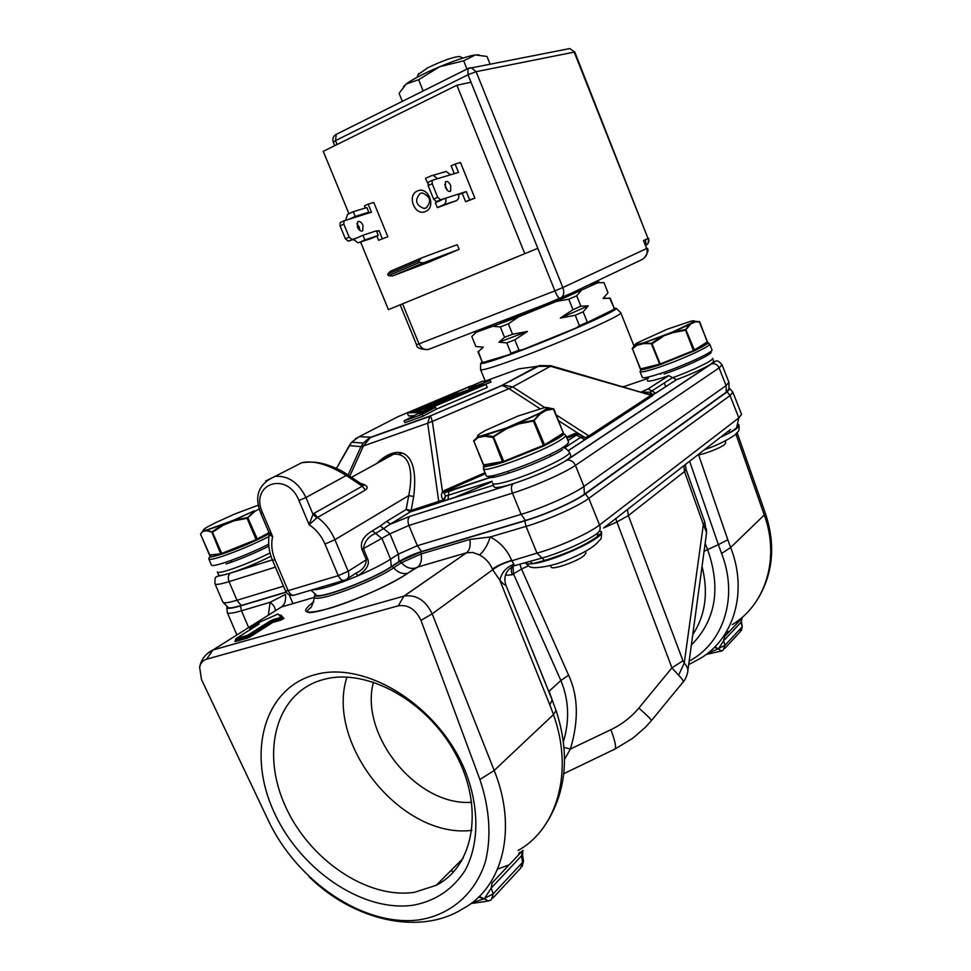 <?xml version="1.0" encoding="UTF-8"?>
<svg xmlns="http://www.w3.org/2000/svg" width="971" height="971" viewBox="0 0 971 971"><rect width="100%" height="100%" fill="white"/><g stroke="black" fill="none" stroke-linecap="round" stroke-linejoin="round"><path stroke-width="1.46" d="M553.142 702.482L549.088 691.243L560.862 680.489C568.921 699.945 569.771 720.348 563.398 741.698M564.539 759.346L570.402 749.029L564.017 747.464M519.886 564.187L521.512 568.994L513.489 573.861L560.862 680.489L568.593 675.173C578.255 695.94 578.862 720.555 570.402 749.029L610.868 729.694C615.869 742.827 616.816 749.478 613.733 749.648L563.787 773.669M513.186 566.19L514.217 565.777L513.95 564.285C506.534 566.967 501.813 572.259 499.786 580.148C503.342 584.178 505.333 585.719 505.757 584.773L552.111 699.885L549.865 704.934L553.458 714.583C573.8 771.01 557.415 828.773 518.126 850.438M512.834 566.36C505.806 570.73 503.439 576.871 505.757 584.773M549.865 704.934L499.786 580.148L492.673 569.734L432.18 613.854L420.977 620.384C415.685 609.266 408.111 604.411 398.231 605.819L403.96 596.097L466.602 552.742L472.926 552.487L479.48 554.939C485.33 557.985 489.627 562.682 492.37 569.018L492.673 569.734C497.613 565.911 503.998 562.901 511.838 560.74L536.987 553.142C558.434 547.183 588.96 533.407 599.568 524.983C600.697 528.2 600.175 530.797 598.015 532.776C588.487 540.422 561.226 552.742 542.012 558.034L544.513 560.461C566.651 553.664 584.226 545.738 597.238 536.66L601.607 532.606L599.69 530.494M513.95 564.285L511.838 560.74M461.541 861.216L460.388 861.083M308.802 876.497C352.522 919.84 419.011 936.372 462.766 908.807C502.844 887.518 517.822 828.809 494.203 770.464L432.18 613.854C425.626 600.321 416.304 594.386 404.191 596.036L212.928 650.012L206.568 659.175L398.231 605.819M450.775 870.708L453.845 871.642M601.583 531.683C601.486 542.121 600.418 538.08 598.087 542.036C592.783 547.668 582.831 553.494 568.217 559.527C550.059 567.695 531.877 568.241 532.496 567.392C530.3 566.906 531.258 568.593 525.165 562.695C525.833 563.884 528.358 564.2 532.751 563.666L544.513 560.461M515.152 565.523L542.012 558.034L536.987 553.142L526.039 526.367L490.221 536.987L469.855 539.427L421.171 553.943L401.411 562.707L393.668 567.804C372.755 582.175 314.458 603.634 314.47 597.092L314.519 596.085M552.111 699.885L556.067 710.505L553.458 714.583L494.203 770.464L479.892 779.531L420.977 620.384M479.892 779.531C489.736 808.552 491.581 837.488 485.269 862.163C475.025 893.939 450.556 914.731 419.545 919.804C364.064 927.451 297.126 881.583 268.457 820.75L201.47 679.494L199.625 667.198C200.596 662.975 202.915 660.304 206.568 659.175M315.526 674.566C264.925 687.614 247.095 750.474 272.693 809.037C297.612 867.746 361.261 912.764 413.343 905.19C435.494 900.979 452.717 889.424 465.036 870.526C479.298 844.163 479.577 807.035 465.073 770.561C438.322 705.395 365.691 660.547 315.526 674.566M207.588 653.349L212.928 650.012C205.609 653.58 201.179 659.309 199.625 667.198M275.424 610.747L281.384 606.996L314.47 597.311L281.444 606.96L251.477 625.797M275.728 610.553L281.444 606.96C284.806 604.46 286.154 600.272 285.486 594.41L270.12 602.287L241.488 610.783L248.649 627.569M226.971 606.693L226.85 607.628C227.639 608.926 232.203 608.344 240.565 605.892L286.202 592.237M314.774 593.961L314.701 595.029C314.871 601.304 371.735 580.33 392.175 566.336L399.931 561.25L420.989 551.916L524.813 520.857C545.411 514.812 574.941 501.643 585.379 493.899L727.158 391.871L729.913 388.703L729.221 388.157M594.92 431.974L599.265 430.723M691.34 645.06C715.748 620.275 721.174 588.45 707.628 549.598L718.37 544.658L721.587 553.47C738.652 596.934 723.638 643.081 689.167 661.093M706.439 532.12L704.825 522.204L703.356 524.534L706.439 532.12L706.123 536.271L687.893 670.463M610.868 729.694C621.78 724.487 631.126 717.266 638.882 708.053L671.932 667.854L616.925 521.961L628.371 515.589L684.531 471.53L686.036 469.394M720.154 437.52L729.233 433.078L736.54 427.92L738.858 424.788L737.814 424.109M687.602 672.587L687.589 672.648C688.475 669.662 687.359 666.47 684.252 663.047L703.356 524.534L684.531 471.53L683.742 465.789M627.472 509.459L628.371 515.589L682.953 660.778L671.932 667.854L678.62 675.197C682.929 679.615 684.276 682.067 682.662 682.54L651.517 720.494M688.682 664.601L700.152 658.52C734.064 638.554 748.071 591.46 730.641 547.51L721.587 553.47M735.848 433.867L764.48 515.601C780.029 558.41 765.5 604.715 732.304 624.62M725.907 632.704L729.84 631.004M724.609 648.604L739.975 632.06L741.783 627.254L724.985 645.266L723.589 640.787L741.055 622.217L742.087 618.029L724.633 636.527L723.589 640.787L718.661 648.519L724.985 645.266L723.164 650.157L721.404 651.019L715.008 646.698M707.798 653.18L718.164 648.919L714.438 647.269M741.48 621.816L742.196 626.781L741.055 622.217L741.844 618.393M738.045 622.314L738.458 621.015M235.37 641.042L250.093 636.867L272.742 622.447L272.96 621.039L271.528 621.671L272.742 622.447L283.908 618.478L280.886 615.104L280.061 615.213M235.759 638.76L247.641 635.289L270.314 620.906L271.528 621.671L248.867 636.078L247.399 636.733L247.629 635.289L250.093 636.879L272.73 622.447L280.619 620.19L281.032 617.374L282.476 617.932L280.825 618.782L272.96 621.039L273.167 619.644L281.032 617.374L278.058 614.012L250.834 626.077L250.542 627.254M258.201 624.608L258.541 623.855L250.834 626.077L258.808 624.219L236.038 638.59L235.686 639.816M282.015 617.422L278.058 614.012M492.188 481.677L452.62 498.257M414.568 892.288C367.123 899.486 308.839 859.274 285.183 805.809C260.968 752.501 275.63 694.435 320.624 680.319L324.302 679.287C366.832 667.83 426.973 700.686 455.484 753.702C484.408 806.561 474.406 865.974 436.234 885.297L414.568 892.288M346.938 677.066C325.176 743.75 401.751 839.235 471.918 830.351M471.736 802.252C417.129 806.731 358.979 734.695 373.471 682.067M497.625 869.081L509.132 864.882M493.013 897.92L520.59 868.232L522.532 862.394L493.28 893.757L491.132 888.162L521.536 855.803L522.568 850.657L492.139 882.882L491.132 888.162L484.553 898.442L493.28 893.757L491.35 899.716L488.716 901.015L479.261 896.451M471.918 902.799L483.971 898.879L478.63 897.058M522.58 855.05L523.478 860.974L522.532 862.394L521.536 855.803L522.556 855.05L522.896 850.39M519.376 854.031L520.14 852.113M270.035 552.985C255.871 559.988 242.252 565.644 229.205 569.953C221.813 572.271 217.856 572.939 217.322 571.955L218.621 575.014C219.167 576.009 223.124 575.354 230.528 573.048L230.345 573.157C228.149 575.038 227.724 577.866 229.047 581.629C220.344 584.311 215.659 585.04 215.016 583.814C214.749 579.068 215.174 576.823 216.29 577.077C217.868 575.767 214.397 577.454 230.345 573.157L272.341 559.891M270.994 556.274C256.902 563.229 243.418 568.824 230.528 573.048L272.317 559.842M726.284 392.163L584.396 494.203C574.213 501.752 545.447 514.581 525.372 520.468L421.572 551.528C412.893 554.32 405.38 557.645 399.045 561.505L391.289 566.603L390.609 559.15L398.389 554.113L417.336 545.726L521.124 514.351C542.461 508.027 573.121 494.385 583.972 486.459L726.09 385.584L728.942 382.319L728.942 388.983L726.284 392.163L726.09 385.584L719.11 367.912L575.427 465.376L583.972 486.459L584.396 494.203M222.869 602.166L227.797 607.106C228.367 608.489 232.846 607.955 241.196 605.503L286.093 592.067M310.951 590.186L315.721 594.446C315.053 600.976 371.104 580.403 391.289 566.603M376.93 463.385C395.233 444.852 419.97 445.992 413.682 496.509L408.706 495.598L334.922 539.706L348.176 571.276L366.285 559.794C366.055 565.571 362.741 569.965 356.345 572.963L347.533 578.607M348.104 475.086L361.006 446.648L363.433 445.968L370.631 437.229L363.215 443.079L361.006 446.648L349.281 445.616L351.587 442.218L359.234 436.671L355.507 438.686M404.822 422.713L422.87 416.256L436.319 409.155L435.566 407.31L420.661 413.646L417.664 413.755L404.057 420.868L404.822 422.713M413.925 415.709L408.488 415.867L407.274 412.93L420.152 412.42L485.986 384.443L487.224 387.49L436.319 409.155M484.189 384.637L490.962 382.186L490.246 380.414L482.284 381.336L471.251 386.021M349.596 445.046L336.464 468.386L351.587 442.218L363.215 443.079L369.356 437.945L429.837 416.365L427.689 423.21L432.35 421.378L430.469 415.867L502.323 385.451L508.986 388.667L512.724 386.907L503.767 385.062L501.631 385.56L539.827 365.569L550.411 366.273L537.206 366.358L539.827 365.582L550.897 365.715M511.851 380.037L511.171 381.057M614.17 308.123L616.439 308.438C616.585 311.181 556.152 337.69 514.217 353.092C494.166 360.472 482.963 363.955 480.633 363.555L482.065 361.77M624.11 386.543L622.642 386.628M312.116 589.846C319.847 589.967 334.983 585.331 357.546 575.937C366.468 570.098 369.866 564.454 367.73 559.005L363.409 548.676C364.732 541.126 368.81 536.053 375.631 533.431L382.076 538.687L390.609 559.15C382.513 564.321 371.492 569.916 357.546 575.937L356.333 572.963M269.234 534.669L272.645 536.647C270.933 544.039 271.734 551.759 275.048 559.818L272.487 560.231L285.523 590.987L288.132 590.671C290.147 594.653 292.55 596.036 295.33 594.822L343.722 580.464M292.647 467.379L301.811 462.669C313.548 460.12 328.368 464.405 346.271 475.511L305.938 497.504L312.978 514.266L309.13 524.728L316.825 517.871L312.978 514.266L314.167 513.283L317.359 517.349C325.079 523.005 330.929 530.457 334.922 539.706L324.969 544.051C321.401 535.846 316.121 529.401 309.13 524.728L298.947 500.514C287.04 470.292 249.11 483.91 262.571 512.858L272.645 536.647L268.87 532.339L260.786 513.258L262.571 512.858M316.825 517.871L365.363 490.052C368.883 487.466 367.256 485.233 360.496 483.352M351.502 477.356L393.692 454.173C392.017 453.408 387.15 456.091 379.078 462.208C383.982 457.79 388.861 455.108 393.68 454.173C411.655 452.923 413.015 475.45 408.706 495.598L406.169 509.496L410.381 511.863L411.17 510.406L406.169 509.496L386.543 521.451L390.548 523.988M365.363 490.052L362.304 486.168L363.603 485.415L362.608 484.747M493.426 485.269L444.111 500.781L445.519 496.035L443.419 499.871L444.087 500.769L437.921 503.136L438.771 501.619L427.689 423.21L363.433 445.968L349.742 476.178M444.536 492.03L445.92 490.974L448.845 490.756L448.42 495.234L445.519 496.035L443.99 492.916L444.536 492.03L442.545 491.945C440.858 494.555 441.15 497.188 443.419 499.871L411.17 510.406L413.682 496.509M372.415 530.809L375.631 533.431L383.521 528.588L380.316 525.979L372.415 530.809C363.409 536.077 359.925 542.291 361.965 549.452L389.917 533.795L383.521 528.588L390.573 523.988L409.92 516.341L513.137 483.704C501.388 487.333 495.028 488.377 494.057 486.823L492.649 483.364C493.608 484.893 499.956 483.825 511.693 480.172C536.526 472.476 572.077 455.168 569.407 452.231L570.814 455.702C571.094 456.588 569.589 458.13 566.299 460.339L566.761 460.205C570.584 459.72 573.473 461.443 575.427 465.376C564.454 473.023 533.722 486.592 512.445 493.134L408.912 525.457L389.917 533.795L398.389 554.113L399.045 561.505M421.572 551.528L417.336 545.726L408.912 525.457C407.48 521.366 407.759 518.356 409.75 516.451L390.281 524.206L410.296 511.911L437.921 503.136M380.316 525.979L386.543 521.451M525.372 520.468L521.124 514.351L512.445 493.134C510.94 488.85 511.122 485.743 512.979 483.813L513.137 483.704C531.076 478.12 556.929 466.735 566.299 460.339L711.233 363.882L713.77 361.297L712.617 358.372C714.086 360.132 692.493 370.606 672.32 377.828L649.854 392.223L650.643 394.748M539.925 408.645L508.986 388.667L432.35 421.378L442.545 491.945L445.143 490.112L445.92 490.974L485.439 473.727L445.895 490.974L443.99 492.928L493.754 476.336M580.804 434.947L581.763 436.465L580.658 437.399L575.269 434.486L574.371 433.697L577.611 432.981L558.616 420.722M556.286 414.945L588.875 435.93L585.379 437.739L577.611 432.981L577.442 434.001L566.955 438.115L575.317 434.486L579.286 434.219M641.309 392.066L651.347 395.003L588.875 435.93L590.878 436.137L652.573 395.658L550.411 366.273L512.724 386.907L544.767 407.541L550.678 408.742L545.229 409.883C547.899 407.954 547.753 407.165 544.755 407.541L518.174 415.976L486.022 430.165L479.965 433.661C476.955 435.7 476.773 436.622 479.407 436.416L506.158 428.053L539.39 413.343L540.289 413.852L533.455 421.098L518.599 423.951L518.308 423.162L506.134 428.065L506.425 428.854L492.564 437.496L484.845 436.197L485.172 435.202M634.852 407.359L635.35 405.514M409.92 516.341L512.979 483.813C535.118 476.373 553.045 468.495 566.761 460.205L711.646 363.773C715.627 362.122 716.197 357.68 722.036 364.817L719.11 367.912C717.484 364.635 714.996 363.251 711.646 363.773L711.233 363.882C704.121 368.325 692.554 373.592 676.532 379.685L668.788 375.631L665.766 376.663C654.575 380.389 648.422 381.785 647.329 380.826L647.475 380.183M651.323 394.942L653.131 394.748L652.573 395.658L550.763 365.679M590.89 436.137L586.363 438.491L581.763 436.465L586.411 438.479L584.748 439.802L590.878 436.137M676.532 379.685L653.131 394.748L649.854 392.223L641.625 392.15M643.251 391.629L641.782 391.774L648.033 388.91L668.558 375.692M345.409 579.966C342.69 581.18 340.299 579.736 338.26 575.657L348.176 571.276C349.609 575.621 348.686 578.522 345.409 579.966M435.566 407.31L422.094 414.399L404.057 420.868M422.094 414.399L422.87 416.256M420.152 412.42L420.661 413.646M485.986 384.443L470.486 386.094L407.274 412.93M410.32 411.825L468.568 387.101L482.733 385.621L422.264 411.316L410.32 411.825M490.246 380.414L477.283 385.366M478.873 384.54L479.14 385.171M468.568 387.101L469.503 389.371M419.982 411.413L419.569 410.43L448.104 400.331M419.569 410.43L416.62 410.563L417.02 411.534M416.62 410.563L462.936 394.032M448.032 400.161L462.864 393.85M421.365 409.616L457.681 395.913L421.365 409.616M416.292 411.57L415.891 410.599L418.295 409.968M466.638 392.454L479.492 386.798L477.04 387.041L423.295 406.509L413.379 410.721L413.767 411.68M413.379 410.721L415.891 410.599M466.565 392.284L464.272 393.461M418.21 409.762L464.15 393.158M422.895 406.825L477.064 387.672L417.117 409.811L422.895 406.825L423.222 407.614M426.973 405.174L476.239 387.332M457.96 393.558L457.693 392.915L431.901 402.989L441.271 398.875L426.9 404.98M443.589 398.037L443.844 398.668M457.693 392.915L453.154 395.294L473.108 388.072L470.304 388.351L470.559 388.995M470.304 388.351L476.154 387.138M448.08 491.909L461.808 486.592M362.499 484.675L345.373 473.265M609.618 297.927L614.194 308.244L613.065 309.773L576.41 327.87L579.432 325.698L575.245 315.272L560.303 318.087L572.987 309.664L568.788 299.214L556.371 301.447L518.745 316.777L508.331 323.841L512.542 334.255L527.435 331.451L514.812 339.838L519.024 350.228L522.677 349.681L509.678 354.512L511.001 353.213L506.789 342.86L498.936 342.217L527.435 331.451M576.41 327.87L522.677 349.681M518.745 316.777L475.681 332.483C474.249 332.737 474.613 332.264 476.773 331.062L480.281 329.424M588.572 285.025L596.51 282.258C598.986 281.566 599.568 281.663 598.27 282.525L556.371 301.447M508.331 323.841L500.32 326.924L493.802 326.377M498.936 342.217L504.532 337.289L500.32 326.924M504.532 337.289L512.542 334.255M509.678 354.512L483.995 362.207L482.138 361.892L478.278 351.356M476.069 332.398L471.785 336.5L475.875 346.513L483.34 347.181L478.06 351.89M514.812 339.838L506.789 342.86M511.001 353.213L519.024 350.228M579.432 325.698L587.309 322.226L589.154 322.226M560.303 318.087L588.341 305.841L583.134 311.812L587.309 322.226M583.134 311.812L575.245 315.272M572.987 309.664L580.889 306.217L588.341 305.841M581.022 290.827L576.701 295.791L580.889 306.217M576.701 295.791L568.788 299.214M610.164 298.158L603.064 298.473L608.004 292.732L603.974 282.634L598.002 282.695M471.785 336.5L475.875 346.513M480.985 349.05L483.34 347.181M478.011 351.818L482.138 361.892M614.194 308.244L610.164 298.097M603.064 298.473L605.746 298.182M608.004 292.732L603.974 282.585M418.283 74.427L427.726 67.812C441.975 60.979 452.486 57.192 459.259 56.452L460.181 56.852M254.305 510.807L233.938 520.068L254.305 510.807L255.045 511.268L247.083 518.32L234.096 520.796L233.95 520.055M223.512 525.068L212.564 532.254L206.738 530.773L206.944 529.948L223.379 524.328L223.512 525.068L234.096 520.796M214.834 523.029L207.952 526.646C204.08 528.867 202.66 530.117 203.692 530.372L200.524 534.135L209.87 555.327M204.311 528.977L200.524 534.135L209.42 554.951M247.071 517.652L233.987 520.177L254.548 510.831L247.083 518.32L256.138 539.658L220.684 553.858L209.481 554.963L221.133 554.235M223.33 524.474L211.763 531.877L206.811 530.093L223.33 524.474M553.676 409.009L546.127 410.369L545.568 409.871L547.389 408.245L539.463 413.33L518.308 423.162M479.395 436.416L473.678 441.295M473.739 440.64L476.385 438.261L473.739 440.64M479.128 436.647L476.385 438.261L477.635 436.61L479.116 436.659M547.268 407.529L553.895 409.058L563.362 432.993L544.573 444.864L503.718 461.359L483.388 464.963M533.382 420.37L518.405 423.271L539.706 413.355L533.455 421.098L543.626 446.065L504.01 461.978L543.602 446.041M506.158 428.199L493.365 436.489L484.905 435.433L506.158 428.199M585.719 551.334L585.95 553.045L584.02 555.703C576.968 561.663 551.552 570.426 551.225 567.052L550.217 565.68M699.581 321.838L693.403 321.971C695.005 320.721 694.241 320.454 691.085 321.146L691.279 321.11M690.126 324.775L685.405 330.237L672.976 332.64L672.685 332.021L689.398 324.363L685.805 329.424L672.794 332.094L694.192 322.36M662.78 336.767L652.172 343.673L643.603 343.576L643.809 342.787L672.976 332.64M636.308 343.37L636.527 343.212C634.682 344.535 635.204 344.899 638.129 344.317L632.242 349.002M636.26 343.406L635.41 344.741L637.898 344.511L632.327 348.468L635.192 344.462M699.071 321.425L693.707 321.947L694.483 321.219L692.954 320.806M707.458 341.804L693.464 350.604L660.256 363.991L640.29 368.992L632.315 348.48L635.41 344.741L643.809 342.787L672.66 332.021L662.489 336.136M662.538 336.233L651.238 343.394L643.652 342.945L662.538 336.233M725.337 440.895L725.616 443.092L724.524 444.584C720.458 448.056 702.87 454.816 697.809 454.877M360.593 242.022L388.424 309.64L537.813 248.333L554.914 290.851L562.84 287.55C564.612 292.866 563.678 296.568 560.036 298.631C558.798 298.607 557.087 296.009 554.914 290.851L419.011 343.868C421.341 348.625 424.752 350.373 429.218 349.135L559.903 298.68M645.581 239.631L645.921 245.105M336.269 134.35L335.505 140.613L333.284 142.106L334.74 145.65M388.424 309.64L537.813 248.333L471.02 82.268L456.892 85.23L524.777 253.674M348.941 213.717L323.258 151.342L456.892 85.23M387.842 236.754L378.581 240.286L387.842 236.754L373.762 202.441L368.155 204.141L371.456 212.2L363.13 214.797L368.749 212.224L366.844 207.563L353.25 211.727L347.594 214.336L345.591 220.259M458.555 194.552L462.245 193.375L465.631 201.725L474.916 198.193L460.46 162.485L455.108 164.026L458.506 172.413L450.556 174.792L446.15 171.466L444.572 171.806M421.548 257.946L390.403 271.249L387.672 274.113L388.327 275.691L392.357 276.019L428.587 262.291L459.137 249.341L457.244 244.668L421.548 257.946L418.877 260.811L419.533 262.413L423.526 262.777L459.137 249.341M425.662 211.423C436.744 207.078 427.993 185.558 417.348 191.02C406.364 195.474 415.042 216.739 425.662 211.423M476.118 71.672L468.01 74.779L467.961 68.577L468.702 68.188L471.251 67.703L476.118 71.672L562.84 287.55L646.662 248.527L643.506 240.577L648.033 238.526L574.213 52.106L476.118 71.672M560.837 298.243L641.455 259.815C646.395 257.169 648.118 253.407 646.662 248.527L643.506 240.577M646.018 245.347C648.276 243.721 648.956 241.439 648.033 238.526L574.82 52.118L569.759 48.562L467.961 68.577L335.711 134.629C333.077 136.51 332.276 138.999 333.284 142.106M368.155 204.141L364.441 205.852L365.327 208.037M344.098 220.757L340.214 222.577L340.044 225.867L345.397 238.83L348.334 241.196L353.493 239.485L357.983 242.774L359.185 242.483L364.865 239.958L362.936 235.261L353.493 239.485M376.857 236.087L378.581 240.286M356.806 223.718L359.258 227.032L359.865 230.443M362.996 225.333L362.741 230.734C360.86 231.656 359.088 230.455 357.413 227.129L357.668 221.74C359.549 220.818 361.321 222.019 362.996 225.333M376.627 231.389L379.018 230.6L382.307 238.635M363.13 214.797L343.977 220.842L343.819 224.143L349.172 237.13L352.109 239.509L357.267 237.798M376.724 231.62L379.018 230.6M349.536 219.033L355.192 216.436L353.25 211.727M362.936 235.261L376.384 230.807L378.289 235.455L372.051 238.162M364.865 239.958L378.289 235.455M355.192 216.436L368.749 212.224M427.738 183.179L425.468 178.446L431.525 175.642L433.115 175.302L437.569 178.676L432.265 180.339L432.204 183.725L437.703 197.259L440.603 199.795L466.262 191.566L469.648 199.941L474.916 198.193M450.714 185.619L450.605 191.153C448.82 192.027 447.085 190.741 445.373 187.269L445.483 181.735C447.267 180.849 449.015 182.147 450.714 185.619M444.706 184.393L447.34 190.328M455.108 164.026L451.102 165.871L454.27 173.688M432.386 180.254L428.199 182.208L428.126 185.595L433.612 199.091L436.513 201.628L445.519 198.23C446.466 201.3 445.774 203.534 443.419 204.917L437.338 207.636L435.36 202.781L441.441 200.05M466.262 191.566L462.245 193.375M458.385 194.091C459.319 197.125 458.628 199.334 456.297 200.718L437.338 207.636M469.648 199.941L465.631 201.725M420.37 264.707L413.027 267.632L420.37 264.707M392.357 276.019L423.526 262.777M388.327 275.691L419.533 262.413M387.672 274.113L418.877 260.811M426.063 208C431.743 201.434 430.493 196.421 422.312 192.95L420.127 193.447C414.471 200.099 415.758 205.112 423.987 208.474L426.063 208M403.645 86.48L407.31 83.13C414.156 78.469 424.946 72.995 439.693 66.72C454.513 60.59 465.971 56.719 474.079 55.104L478.994 54.849M402.346 101.348L399.093 93.35L406.133 84.028L418.61 79.719L439.693 66.72L463.689 60.809L475.353 54.922L487.017 56.476L490.052 64.05M463.689 60.809L467.002 69.05M418.61 79.719L423.162 90.946M702.033 566.396C708.587 592.407 705.492 615.153 692.76 634.646M528.018 566.057L521.512 568.994L568.593 675.173M513.501 564.406C511.171 567.234 510.758 570.681 512.275 574.771L513.489 573.861L513.101 566.239M548.761 691.534L532.157 650.121M512.275 574.771L505.794 575.257M705.152 543.42L707.628 549.598L704.072 551.358M603.707 527.908L616.925 521.961L615.735 518.575M529.996 561.42L532.751 563.666C552.014 561.821 601.583 539.39 601.607 532.606M533.625 563.544L532.581 563.326M597.238 536.66L598.015 532.776M492.37 569.018C497.468 565.632 503.9 562.731 511.693 560.328C507.129 549.78 499.98 542 490.221 536.987C487.685 545.071 484.104 551.055 479.48 554.939M250.348 626.501L213.062 649.927L404.191 596.036L466.663 552.693C469.697 550.156 470.765 545.738 469.855 539.427M275.291 610.82C275.412 607.834 273.688 604.982 270.12 602.287L268.312 615.213M269.61 622.897L269.27 621.561M240.565 605.892L241.488 610.783C232.737 613.332 228.003 613.89 227.263 612.458L226.85 607.628M392.175 566.336L393.668 567.804C397.928 572.526 402.589 574.346 407.65 573.266L417.676 567.076L466.602 552.742L417.736 567.028C420.868 564.491 422.021 560.133 421.171 553.943L420.989 551.916M417.676 567.076L415.321 568.096C410.284 569.188 405.647 567.392 401.411 562.707L399.931 561.25M585.379 493.899L588.79 498.378C578.024 506.461 547.401 520.14 526.039 526.367L524.813 520.857M736.54 427.92L738.846 417.894L730.034 395.585L588.79 498.378L599.568 524.983L738.846 417.894L741.565 414.326L732.85 392.223L730.034 395.585L727.158 391.871M737.11 432.617L765.524 513.756L730.641 547.51L727.801 539.755L718.37 544.658L689.616 461.225M727.801 539.755L698.574 454.804M729.136 430.554L729.233 433.078C736.115 429.328 739.392 426.73 739.052 425.286C739.453 433.175 737.669 431.136 736.37 433.309C737.887 433.697 722.558 443.796 704.57 449.622M738.907 425.043L737.39 424.509M682.953 660.778L684.252 663.047L678.62 675.197M615.189 748.957L633.056 738.045L645.642 727.061L651.25 720.834C652.488 720.785 648.361 716.525 638.882 708.053M737.547 621.743L737.329 623.066M313.767 601.802C299.08 612.919 304.506 615.044 330.031 608.186C354.767 600.843 391.507 584.287 407.784 573.218L415.454 568.059M250.749 628.152L250.397 628.856L252.339 628.298L250.397 628.856L250.615 627.46L256.21 625.858M407.784 573.218L407.65 573.266C382.538 591.266 308.39 618.442 306.945 611.378L309.858 608.174C311.145 608.356 312.686 604.666 314.47 597.092L314.701 595.029M250.093 636.879L247.168 638.165L247.399 636.733L235.795 640.023L235.565 641.455L234.921 641.528L236.026 638.59L247.641 635.289L273.167 619.644L281.032 617.374L283.872 618.563L280.619 620.19M283.908 618.478L282.476 617.932M519.121 852.878L518.502 854.953M275.412 567.149L229.047 581.629L236.997 600.248L283.483 586.193M215.04 583.874L222.832 602.105C223.536 603.464 228.258 602.845 236.997 600.248L241.196 605.503M464.854 388.485L397.843 416.753L359.234 436.671L370.631 437.229L430.469 415.867L501.631 385.56L537.206 366.358L518.902 368.846L485.597 380.948M616.439 308.438L620.748 312.723C624.474 314.422 560.352 342.848 515.419 359.221C493.268 367.293 481.64 370.752 480.56 369.587L485.209 380.996M645.302 393.923L646.091 393.376M616.233 419.581L615.893 418.246M361.965 549.452L366.285 559.794L367.73 559.005M275.048 559.818L288.132 590.671L338.26 575.657L324.969 544.051M265.629 481.021L275.181 476.324C288.29 475.535 298.534 482.587 305.938 497.504L298.947 500.514M314.167 513.283L362.304 486.168L346.271 475.511L345.761 473.532C338.26 468.071 323.416 463.47 321.583 463.422C316.777 461.99 310.198 461.747 301.811 462.669L275.181 476.324C258.65 483.619 253.844 495.926 260.786 513.258M568.411 450.52L584.748 439.802L580.658 437.399L564.285 448.044M568.448 450.58L584.955 439.754M567.914 440.506L576.361 435.069M448.845 490.756L493.802 476.288M492.139 481.24L448.42 495.234L448.056 499.677L493.414 485.245M447.983 499.725L410.138 511.96L390.573 523.988M574.371 433.697L566.542 437.12M485.015 472.707L445.143 490.112M544.294 411.461L543.469 410.927M648.458 378.253L623.321 386.822M648.033 388.91L655.85 393.182L676.314 379.758M656.056 393.121L651.286 394.918M591.096 436.076L652.767 395.598M402.115 453.129L398.596 454.185M389.237 456.625L385.669 457.256M571.773 293.036L520.869 314.835C502.201 322.032 500.672 321.996 501.437 321.389L501.412 321.267C490.719 327.057 551.127 303.316 568.642 294.82L572.866 292.514M221.958 554.04C232.312 550.581 243.818 545.957 256.453 540.167L222.031 554.04L212.248 531.707M269.137 533.164L257.23 539.815L269.246 533.856L257.218 539.827M210.719 555.024C208.267 557.488 211.787 557.233 221.279 554.259M221.364 554.247C207.66 558.301 210.173 556.529 209.275 557.208L208.826 558.98C209.348 559.939 213.559 559.138 221.461 556.614C237.252 551.249 253.079 544.573 268.943 536.575M268.676 544.258C253.297 551.844 238.441 558.034 224.107 562.828C216.205 565.328 211.981 566.093 211.435 565.098L208.826 558.98M268.833 546.163C254.171 553.446 239.934 559.381 226.146 563.981M553.252 408.633L563.362 432.993L544.464 445.628L558.094 438.334C562.088 435.773 563.556 434.183 562.464 433.552M484.578 465.243C484.408 467.197 490.586 466.189 503.112 462.232L483.449 465.097L473.678 440.725L483.922 465.534M560.825 439.827C564.369 437.557 566.008 435.991 565.741 435.142L568.557 442.084C568.836 442.97 567.21 444.572 563.678 446.878C546.309 458.713 485.391 481.131 486.168 475.523L483.327 468.592C482.478 474.03 543.384 451.515 560.825 439.827M562.658 449.597C545.156 461.565 484.177 483.485 489.153 476.166M641.103 368.798C640.848 370.364 647.038 369.016 659.71 364.768L640.192 368.907M660.438 364.513L693.646 351.138L659.892 364.732L651.238 343.394M699.144 321.45L707.495 341.889L694.326 350.81C704.109 346.137 708.296 343.418 706.876 342.69M639.998 371.577C640.933 372.658 647.669 371.068 660.195 366.844C682.564 359.258 711.561 345.822 709.692 344.001L711.998 349.851C713.916 351.769 684.943 365.242 662.55 372.767C650.024 376.966 643.275 378.508 642.317 377.379L639.998 371.577L641.273 369.672C641.358 369.769 644.768 369.708 659.746 364.768M710.141 351.927C717.035 351.975 687.626 366.164 664.006 374.066M221.995 554.053L220.684 553.858L211.763 531.877M247.666 517.385L257.327 539.111L256.502 540.167L256.138 539.658L268.967 532.606M255.045 511.268L259.281 509.01M203.352 531.258L206.738 530.773M200.572 534.111L203.449 530.554M206.993 529.923L233.938 520.068L223.379 524.328M203.692 530.372L207.054 529.887M258.407 505.138L234.654 514.06L214.834 523.041M493.365 436.489L504.01 461.978L502.493 461.759L492.746 436.695M534.001 420.079L544.573 444.864L543.626 446.065M563.314 432.835L563.326 433.661M540.289 413.852L546.127 410.369M518.599 423.951L506.425 428.854M479.067 437.399L484.845 436.197M479.019 434.328L477.635 436.61L479.261 436.501M539.39 413.343L545.216 409.896M685.805 329.424L694.435 350.155L693.646 351.162L685.308 329.642M660.438 364.538L651.784 343.2M637.862 345.13L643.603 343.576M632.315 348.48L640.739 369.381M689.349 324.375L693.391 321.971M638.129 344.317L643.858 342.763M691.085 321.146L666.931 329.327L636.539 343.2M393.874 428.927L392.32 429.74M400.161 304.845L416.559 344.741L419.011 343.868L402.564 303.85M471.02 82.268L468.01 74.779L335.505 140.613L337.095 144.485M348.334 241.196L352.109 239.509M359.185 242.483L372.658 237.968M340.044 225.867L343.819 224.143M345.397 238.83L349.172 237.13M437.569 178.676L450.556 174.792M440.603 199.795L436.513 201.628M437.703 197.259L433.612 199.091M432.204 183.725L428.126 185.595M443.419 204.917L456.297 200.718M556.08 710.541C569.431 751.7 566.821 788.246 548.251 820.167M274.186 620.687L274.053 619.377M227.287 612.519L236.888 634.961M732.85 392.223L729.913 388.703M706.512 533.674L706.463 529.013M704.825 522.204L686.06 469.394L685.344 464.551M730.471 429.522L603.61 527.993M683.341 681.727C685.028 680.003 686.448 676.981 687.589 672.648M765.524 513.756C775.695 544.852 773.183 573.169 757.963 598.706M720.713 651.177L706.111 654.478M741.31 630.677L742.208 626.829M270.326 620.906L273.167 619.644M235.565 641.455L247.18 638.165M258.541 623.855L259.184 623.77L258.747 624.256M250.834 626.077L249.753 628.941L250.397 628.856M436.234 885.297L463.24 858.218M487.005 901.258L470.899 903.564M522.155 866.605L523.49 861.131M292.926 603.622L289.164 594.738M480.56 369.587L480.633 363.555M620.748 312.723L634.16 346.344M646.552 377.403L647.074 378.714M722.036 364.817L728.942 382.319M285.523 590.987C287.149 594.24 289.819 595.684 293.497 595.332M272.487 560.231C268.967 551.783 267.85 543.432 269.161 535.191L268.87 532.339M567.95 440.567L576.592 434.996C576.604 433.6 578.243 433.843 581.495 435.748L580.731 434.887M563.86 447.995C564.649 447.267 566.506 448.675 569.407 452.231M651.019 394.857L641.54 392.005L648.252 388.849L668.788 375.631M579.165 434.195L578.498 434.061M362.996 487.126L362.693 486.253M382.732 459.21L383.035 460.023M598.27 282.525L598.889 282.622M475.681 332.483L475.147 333.174M459.259 56.452L462.985 58.042M418.647 73.529L417.105 77.304M222.116 554.004C232.433 550.545 243.842 545.957 256.356 540.228M544.403 445.689L558.289 438.285C567.901 431.658 562.318 434.28 565.741 435.142M483.327 468.592C486.993 463.956 473.302 470.692 503.209 462.232M504.107 461.929L543.505 446.114M567.319 444.172L568.557 442.084M660.583 364.489L693.5 351.211M694.265 350.859C716.671 339.449 704.667 343.285 709.692 344.001M203.57 530.445L206.944 529.948M267.935 544.634L268.275 545.447M230.819 560.522L231.171 561.335M479.31 436.465L506.134 428.065M549.926 454.367L550.241 455.132M508.064 471.384L508.379 472.137M707.434 342.484L699.715 321.85L694.483 321.219L693.525 321.935M672.685 332.021L693.476 321.947M695.916 359.464L696.231 360.29M660.486 373.471L660.814 374.284M664.31 383.047L665.778 386.737M643.979 258.322C647.924 252.946 648.992 249.583 647.159 248.26M646.006 245.311C648.592 243.563 649.429 241.221 648.531 238.271M574.82 52.118L569.759 48.562M427.774 349.584C420.115 349.329 416.377 347.715 416.559 344.741M361.928 231.098L362.741 230.734M340.214 222.577L343.977 220.842M449.828 191.505L450.605 191.153M428.199 182.208L432.265 180.339M433.115 175.302L446.15 171.466M426.888 207.539L423.987 208.474"/></g></svg>
